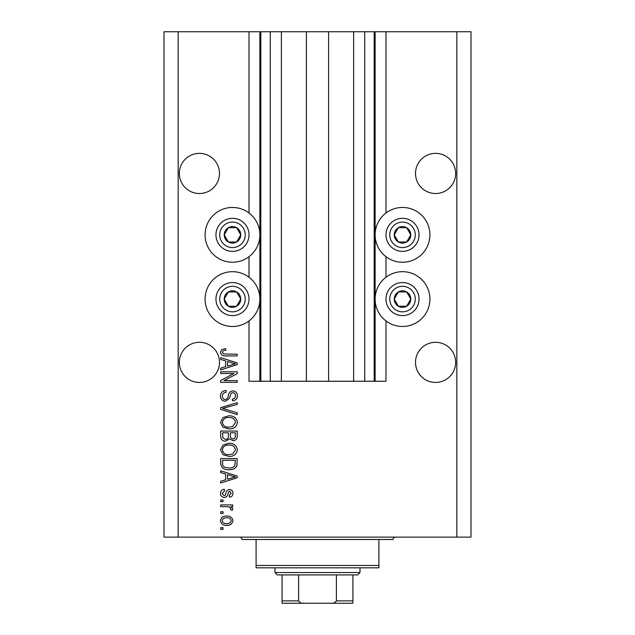 <?xml version="1.0" encoding="UTF-8"?>
<svg xmlns="http://www.w3.org/2000/svg" width="635" height="635" viewBox="0 0 635 635"><rect width="100%" height="100%" fill="white"/><g stroke="black" fill="none" stroke-linecap="round" stroke-linejoin="round"><path stroke-width="0.95" d="M281.368 31.75L281.368 381.262L306.403 381.262L306.403 31.75L249.015 31.75L249.015 213.003M249.015 256.691L249.015 277.233M249.015 320.921L249.015 381.262L260.826 381.262L260.826 31.75M270.272 31.75L270.272 381.262L260.826 381.262M281.368 381.262L270.272 381.262M306.403 381.262L328.597 381.262L328.597 31.75L306.403 31.75M364.728 31.75L364.728 381.262L374.174 381.262L374.174 31.75L353.631 31.75L353.631 381.262L328.597 381.262M353.631 31.75L328.597 31.75M364.728 381.262L353.631 381.262M374.174 31.75L375.126 31.75L375.126 381.262L374.174 381.262M385.985 320.921L385.985 381.262L375.126 381.262M456.835 31.75L456.835 537.123L471.003 537.123L471.003 31.75L385.985 31.75L385.985 213.003M385.985 256.691L385.985 277.233M385.985 31.75L375.126 31.75M455.652 173.442A20.074 20.074 0 0 0 435.578 153.368A20.074 20.074 0 0 0 415.504 173.442A20.074 20.074 0 0 0 435.578 193.516A20.074 20.074 0 0 0 455.652 173.442M219.496 173.442A20.074 20.074 0 0 0 199.422 153.368A20.074 20.074 0 0 0 179.348 173.442A20.074 20.074 0 0 0 199.422 193.516A20.074 20.074 0 0 0 219.496 173.442M455.652 362.371A20.074 20.074 0 0 0 435.578 342.297A20.074 20.074 0 0 0 415.504 362.371A20.074 20.074 0 0 0 435.578 382.445A20.074 20.074 0 0 0 455.652 362.371M219.496 362.371A20.074 20.074 0 0 0 199.422 342.297A20.074 20.074 0 0 0 179.348 362.371A20.074 20.074 0 0 0 199.422 382.445A20.074 20.074 0 0 0 219.496 362.371M402.519 207.454A27.392 27.392 0 0 0 375.126 234.847A27.392 27.392 0 0 0 402.519 262.239A27.392 27.392 0 0 0 429.911 234.847A27.392 27.392 0 0 0 402.519 207.454M402.519 271.685A27.392 27.392 0 0 1 429.911 299.077A27.392 27.392 0 0 1 402.519 326.477A27.392 27.392 0 0 1 375.126 299.077A27.392 27.392 0 0 1 402.519 271.685M232.481 262.239A27.392 27.392 0 0 1 205.089 234.847A27.392 27.392 0 0 1 232.481 207.454A27.392 27.392 0 0 1 259.874 234.847A27.392 27.392 0 0 1 232.481 262.239M232.481 326.477A27.392 27.392 0 0 0 259.874 299.077A27.392 27.392 0 0 0 232.481 271.685A27.392 27.392 0 0 0 205.089 299.077A27.392 27.392 0 0 0 232.481 326.477M233.839 373.531L220.678 373.531L220.678 371.816L237.204 371.816L237.204 373.642L224.028 380.619L237.204 380.619L237.204 382.333L220.678 382.333L220.678 380.5L233.839 373.531M225.274 401.225C222.155 400.923 220.551 399.185 220.464 396.026C220.678 392.541 222.536 390.7 226.044 390.493L226.258 392.208C223.837 392.43 222.544 393.756 222.393 396.169C222.377 398.161 223.322 399.272 225.227 399.51C227.147 398.994 228.187 397.621 228.354 395.383C228.79 392.692 230.299 391.208 232.894 390.922C235.799 391.176 237.307 392.771 237.419 395.724C237.268 398.867 235.625 400.558 232.481 400.796L232.267 399.082C234.339 398.931 235.41 397.827 235.49 395.78C235.522 393.914 234.64 392.867 232.855 392.644L231.172 393.184L229.219 398.677L225.274 401.225M237.204 414.607L220.678 409.4L220.678 407.622L237.204 402.677L237.204 404.447L222.607 408.424L237.204 412.821L237.204 414.607M220.464 422.378L223.052 417.505L228.727 415.83C233.64 415.631 236.537 417.814 237.419 422.386C236.561 426.871 233.728 429.046 228.925 428.927L222.988 427.236L220.464 422.378M220.464 449.858L223.052 444.984L228.727 443.309C233.64 443.111 236.537 445.294 237.419 449.866C236.561 454.35 233.728 456.525 228.925 456.406L222.988 454.716L220.464 449.858M225.615 474.02L220.678 472.575L220.678 470.789L237.204 476.067L237.204 477.742L220.678 483.021L220.678 481.243L225.615 479.798L225.615 474.02M223.036 529.399L220.678 529.399L220.678 527.677L223.036 527.677L223.036 529.399M456.835 537.123L163.997 537.123L163.997 31.75L178.165 31.75L178.165 537.123M249.015 31.75L178.165 31.75M226.814 525.32C223.226 525.542 221.115 524.002 220.464 520.7C221.099 517.446 223.171 515.906 226.687 516.088C230.211 515.898 232.283 517.438 232.91 520.7C232.307 523.923 230.267 525.462 226.814 525.32M223.036 513.509L220.678 513.509L220.678 511.794L223.036 511.794L223.036 513.509M226.909 506.643L220.678 506.643L220.678 504.92L232.696 504.92L232.696 506.643L230.783 506.643L232.91 508.667L232.267 510.294L230.553 509.643L230.767 508.484L229.362 506.944L226.909 506.643M223.036 501.706L220.678 501.706L220.678 499.983L223.036 499.983L223.036 501.706M224.338 497.411C221.845 497.221 220.551 495.871 220.464 493.347C220.591 490.926 221.877 489.561 224.322 489.252L224.544 490.966L222.179 493.466L224.044 495.689L225.131 495.3L225.798 493.681C226.092 491.292 227.322 489.887 229.481 489.466C231.735 489.696 232.878 490.966 232.91 493.276C232.87 495.57 231.727 496.88 229.481 497.197L229.267 495.475L231.196 493.339L229.727 491.18L228.727 491.728L228.036 493.649C227.751 495.967 226.512 497.221 224.338 497.411M229.029 469.717C224.139 470.011 221.353 467.916 220.678 463.423L220.678 458.549L237.204 458.549L236.903 465.836C235.172 468.693 232.553 469.979 229.029 469.717M225.528 441.158C222.321 441.023 220.702 439.356 220.678 436.158L220.678 431.07L237.204 431.07L237.204 436.197C237.188 438.975 235.807 440.484 233.053 440.73L229.584 438.888L225.528 441.158M225.615 360.878L220.678 359.434L220.678 357.648L237.204 362.926L237.204 364.601L220.678 369.887L220.678 368.102L225.615 366.657L225.615 360.878M220.464 352.195L221.631 349.615L225.615 348.631L225.83 350.345C224.044 350.139 222.893 350.774 222.393 352.274L223.639 353.989L237.204 354.211L237.204 355.925L225.989 355.925C222.861 356.259 221.02 355.021 220.464 352.195M231.196 520.66C230.576 518.549 229.076 517.604 226.695 517.803C224.266 517.596 222.758 518.581 222.179 520.748C222.806 522.851 224.306 523.804 226.695 523.597C229.116 523.804 230.616 522.819 231.196 520.66M232.354 476.139L227.544 474.583L227.544 479.227L235.482 476.909L232.354 476.139M235.275 460.264L222.607 460.264L222.607 463.217C222.464 465.185 223.266 466.558 225.02 467.336L229.052 467.995C231.553 468.233 233.513 467.4 234.942 465.511L235.275 460.264M235.49 449.882C234.775 446.381 232.513 444.762 228.695 445.024C225.139 444.921 223.036 446.524 222.393 449.842C223.083 453.263 225.282 454.874 228.973 454.684L232.712 453.969L235.49 449.882M235.275 432.784L230.338 432.784L230.497 437.507L232.775 439.015C234.704 438.785 235.537 437.65 235.275 435.602L235.275 432.784M228.402 432.784L222.607 432.784L222.814 437.856L225.512 439.444C227.584 439.261 228.544 438.094 228.402 435.951L228.402 432.784M235.49 422.402C234.775 418.894 232.513 417.282 228.695 417.544C225.139 417.433 223.036 419.044 222.393 422.362C223.083 425.783 225.282 427.395 228.973 427.204L232.712 426.49L235.49 422.402M232.354 362.998L227.544 361.442L227.544 366.085L235.482 363.768L232.354 362.998M239.641 238.974A8.263 8.263 0 0 0 228.354 227.687A8.263 8.263 0 0 0 228.354 242.006A8.263 8.263 0 0 0 239.641 238.974M238.681 238.427L240.752 234.847L236.617 227.687L228.354 227.687L224.219 234.847L228.354 242.006L236.617 242.006L238.681 238.427M218.17 226.576A16.534 16.534 0 0 1 240.752 220.528A16.534 16.534 0 0 1 246.801 243.11A16.534 16.534 0 0 1 224.219 249.158A16.534 16.534 0 0 1 218.17 226.576A16.534 16.534 0 0 0 224.219 249.158A16.534 16.534 0 0 0 246.801 243.11M240.752 234.847L236.617 227.687L228.354 227.687L224.219 234.847L228.354 242.006L236.617 242.006L240.752 234.847M409.678 238.974A8.263 8.263 0 0 0 398.383 227.687A8.263 8.263 0 0 0 398.383 242.006A8.263 8.263 0 0 0 409.678 238.974M408.718 238.427L410.781 234.847L406.646 227.687L398.383 227.687L394.248 234.847L398.383 242.006L406.646 242.006L408.718 238.427M388.199 226.576A16.534 16.534 0 0 1 410.781 220.528A16.534 16.534 0 0 1 416.83 243.11A16.534 16.534 0 0 1 394.248 249.158A16.534 16.534 0 0 1 388.199 226.576A16.534 16.534 0 0 0 394.248 249.158A16.534 16.534 0 0 0 416.83 243.11M410.781 234.847L406.646 227.687L398.383 227.687L394.248 234.847L398.383 242.006L406.646 242.006L410.781 234.847M409.678 303.212A8.263 8.263 0 0 0 398.383 291.925A8.263 8.263 0 0 0 398.383 306.237A8.263 8.263 0 0 0 409.678 303.212M408.718 302.657L410.781 299.077L406.646 291.925L398.383 291.925L394.248 299.077L398.383 306.237L406.646 306.237L408.718 302.657M388.199 290.814A16.534 16.534 0 0 1 410.781 284.766A16.534 16.534 0 0 1 416.83 307.348A16.534 16.534 0 0 1 394.248 313.396A16.534 16.534 0 0 1 388.199 290.814A16.534 16.534 0 0 0 394.248 313.396A16.534 16.534 0 0 0 416.83 307.348M410.781 299.077L406.646 291.925L398.383 291.925L394.248 299.077L398.383 306.237L406.646 306.237L410.781 299.077M239.641 303.212A8.263 8.263 0 0 0 228.354 291.925A8.263 8.263 0 0 0 228.354 306.237A8.263 8.263 0 0 0 239.641 303.212M238.681 302.657L240.752 299.077L236.617 291.925L228.354 291.925L224.219 299.077L228.354 306.237L236.617 306.237L238.681 302.657M218.17 290.814A16.534 16.534 0 0 1 240.752 284.766A16.534 16.534 0 0 1 246.801 307.348A16.534 16.534 0 0 1 224.219 313.396A16.534 16.534 0 0 1 218.17 290.814A16.534 16.534 0 0 0 224.219 313.396A16.534 16.534 0 0 0 246.801 307.348M236.617 306.237L240.752 299.077L236.617 291.925L228.354 291.925L224.219 299.077L228.354 306.237M239.57 537.123A2.365 2.365 0 0 1 241.927 539.488L256.095 539.488L256.095 565.467L378.904 565.467L378.904 539.488L256.095 539.488M395.43 537.123A2.365 2.365 0 0 0 393.073 539.488L378.904 539.488M378.904 565.467L378.904 567.825L256.095 567.825L256.095 565.467M338.987 603.25L296.013 603.25L338.987 603.25M360.005 572.548L357.648 574.913L277.352 574.913L274.995 572.548L360.005 572.548L360.005 567.825M274.995 572.548L274.995 567.825M352.925 574.913L352.925 602.385M352.925 603.25L282.075 603.25L282.075 600.885L282.075 603.25M330.652 603.25C333.2 603.567 335.121 602.774 336.391 600.885L352.925 600.885M336.391 574.913L336.391 600.885M298.609 574.913L298.609 600.885C299.887 602.782 301.8 603.567 304.348 603.25M282.075 574.913L282.075 600.885L298.609 600.885M259.874 31.75L259.874 381.262M243.53 241.221A12.756 12.756 0 0 0 238.863 223.798A12.756 12.756 0 0 0 221.44 228.465A12.756 12.756 0 0 0 226.108 245.888A12.756 12.756 0 0 0 243.53 241.221M413.56 241.221A12.756 12.756 0 0 0 408.892 223.798A12.756 12.756 0 0 0 391.47 228.465A12.756 12.756 0 0 0 396.137 245.888A12.756 12.756 0 0 0 413.56 241.221M413.56 305.459A12.756 12.756 0 0 0 408.892 288.036A12.756 12.756 0 0 0 391.47 292.703A12.756 12.756 0 0 0 396.137 310.126A12.756 12.756 0 0 0 413.56 305.459M243.53 305.459A12.756 12.756 0 0 0 238.863 288.036A12.756 12.756 0 0 0 221.44 292.703A12.756 12.756 0 0 0 226.108 310.126A12.756 12.756 0 0 0 243.53 305.459"/></g></svg>
